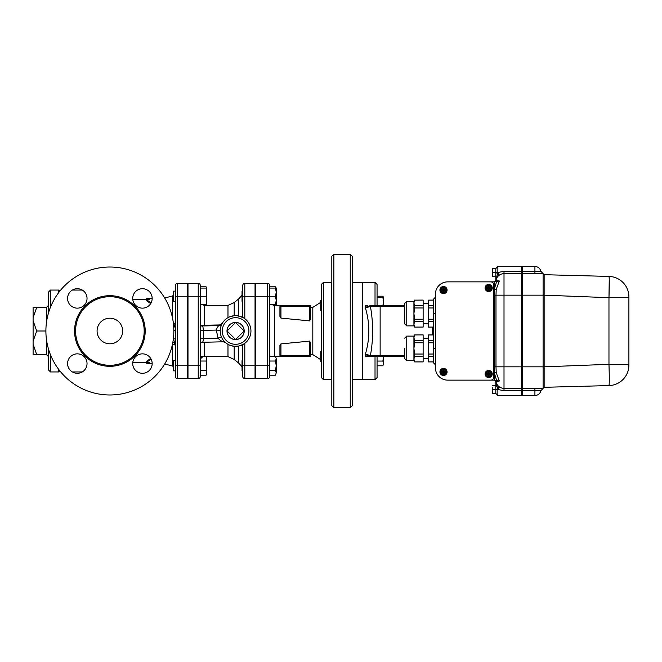 <?xml version="1.0" encoding="UTF-8"?>
<svg xmlns="http://www.w3.org/2000/svg" width="662" height="662" viewBox="0 0 662 662"><rect width="100%" height="100%" fill="white"/><g stroke="black" fill="none" stroke-linecap="round" stroke-linejoin="round"><path stroke-width="0.99" d="M36.683 307.458L33.1 317.777L33.1 307.458L46.406 307.458L48.458 305.405M46.406 339.076L46.406 354.542L48.458 356.595M46.406 354.542L33.1 354.542L33.1 344.223L36.683 354.542M45.893 331A63.982 63.982 0 0 1 141.867 275.591A63.982 63.982 0 0 1 141.867 386.409A63.982 63.982 0 0 1 45.893 331L36.683 331L33.1 341.319L33.1 344.223M50.502 307.16L50.502 290.055L48.458 292.099L48.458 313.085M48.458 348.915L48.458 369.901L50.502 371.945L50.502 354.84M33.1 341.319L33.1 320.681L36.683 331M33.1 317.777L33.1 320.681M59.812 291.164L58.695 290.055L58.695 292.612M58.695 369.388L58.695 371.945L50.502 371.945M534.921 273.671L534.921 271.288L540.912 271.288A6.14 6.14 0 0 0 534.921 266.505L522.641 266.505L522.641 395.495L534.921 395.495A6.14 6.14 0 0 0 540.912 390.712L542.964 388.478M522.641 390.712L540.912 390.712M522.641 388.329L543.113 388.329L544.139 387.303L544.139 366.831L608.966 364.323L628.9 364.323L628.9 296.882A20.472 20.472 0 0 0 608.966 276.418A20.472 20.472 0 0 1 628.9 296.882M522.641 273.671L543.113 273.671L544.139 274.697L608.966 276.418C609.404 277.684 609.404 284.768 608.966 297.677L609.255 279.074M608.966 297.677L608.966 364.323C609.404 377.274 609.404 384.357 608.966 385.582A20.472 20.472 0 0 0 628.9 365.118L628.9 364.323L628.9 365.118A20.472 20.472 0 0 1 608.966 385.582L544.139 387.303L543.113 388.329L543.113 366.831L544.139 366.831L544.139 295.169L608.966 297.677L628.9 297.677M609.197 384.25L609.23 383.621M544.139 295.169L544.139 274.697L543.113 273.671L543.113 295.169L544.139 295.169M543.113 366.831L543.113 295.169L522.434 295.169L522.434 266.505L521.615 266.505L521.615 395.495L522.434 395.495L522.434 366.831L543.113 366.831M521.615 273.671L522.434 273.671M521.615 388.329L522.434 388.329M495.83 380.989L497.865 389.504L497.865 395.495L521.408 395.495L521.408 366.831L522.434 366.831L522.434 295.169L521.408 295.169L521.408 271.288L504.005 271.288L497.865 272.496L497.865 266.505L495.821 268.557L492.602 268.557L492.238 276.741L492.602 268.557M492.238 387.303L492.238 391.399L492.238 387.303M492.602 393.443L492.238 391.399L492.602 393.443L495.821 393.443L495.821 389.355L492.602 389.355M499.297 386.84L497.733 389.355L495.821 389.355L495.821 381.287L495.821 385.259L492.602 385.259M521.408 271.288L521.408 266.505L497.865 266.505L495.821 268.557L495.821 272.645L492.602 272.645M495.821 272.645L495.821 280.729L495.821 276.741L492.602 276.741M495.821 280.721L495.821 276.741M321.318 353.434L321.376 355.469M321.376 351.216L320.764 351.216L320.764 361.452L321.376 361.452L321.376 362.793L321.269 361.452M321.376 300.548L320.764 300.548L320.764 310.784L321.376 310.784L321.376 351.29M321.376 331L321.376 377.58L323.428 379.624L323.428 282.376L321.376 284.42L321.376 331M321.269 300.548L321.376 306.523M321.36 307.449L321.335 308.095M382.884 365.788L383.621 363.43L382.884 365.788L377.067 365.788L377.067 356.595L377.067 377.58L375.023 379.624L375.023 356.595L367.551 356.595L404.705 356.595M383.621 356.595L383.621 363.43L382.884 361.063L383.621 356.338M382.884 305.662L383.621 301.566L383.621 305.405M383.621 301.566L382.884 297.478L383.621 297.478L383.621 301.566M377.067 361.063L382.884 361.063M377.067 297.478L382.884 297.478M383.455 297.478L382.884 296.212L377.067 296.212M404.705 313.598L404.705 303.362L404.705 323.834L406.758 325.878L406.758 301.309L404.705 303.362M406.758 325.878L413.924 325.878L413.924 301.309L406.758 301.309M414.627 327.111L423.134 327.053L414.627 327.111L413.924 325.878M414.627 300.143L423.134 300.085L414.627 300.143L413.924 302.956L414.627 305.77L423.134 305.77L423.134 307.971L414.627 307.971L414.627 305.77M414.627 307.971L413.924 313.598L414.627 319.225L423.134 319.225L423.134 321.418L414.627 321.418L413.924 324.239L414.627 327.053M423.134 321.418L423.134 327.053M423.134 300.143L423.134 305.77M414.627 319.225L414.627 321.418M423.134 307.971L423.134 319.225M433.37 327.111L428.256 327.111L433.37 327.053M433.37 300.143L428.256 300.143L433.37 300.085M433.37 307.971L428.256 307.971L428.256 305.77L433.37 305.77M433.37 321.418L428.256 321.418L428.256 327.053M428.256 321.418L428.256 319.225L433.37 319.225M428.256 307.971L428.256 319.225M428.256 300.143L428.256 305.77M433.37 334.947L428.256 334.947L428.256 340.582L433.37 340.582M433.37 342.775L428.256 342.775L428.256 354.029L433.37 354.029M435.422 297.221L433.37 299.265L433.37 362.735L435.422 364.779M435.422 367.857L435.422 294.143A12.288 12.288 0 0 1 447.702 281.863L490.699 281.863A3.07 3.07 0 0 1 493.769 284.933L493.769 377.067A3.07 3.07 0 0 1 490.699 380.137L447.702 380.137A12.288 12.288 0 0 1 435.422 367.857L435.422 294.143M443.217 371.945L442.713 370.877L443.507 371.663L444.293 370.877L443.788 371.945L444.574 372.739L443.507 372.234L442.713 373.02L443.217 371.945M445.402 373.343A2.358 2.358 0 0 0 444.235 369.71A2.358 2.358 0 0 0 441.149 371.945A2.358 2.358 0 0 0 445.402 373.343M440.793 371.945A2.714 2.714 0 0 1 444.864 369.603A2.714 2.714 0 0 1 444.864 374.295A2.714 2.714 0 0 1 440.793 371.945M439.924 371.945A3.583 3.583 0 0 1 445.294 368.842A3.583 3.583 0 0 1 445.294 375.048A3.583 3.583 0 0 1 439.924 371.945M443.217 290.055L442.713 288.98L443.507 289.766L444.574 289.261L443.788 290.055L444.293 291.123L443.507 290.337L442.713 291.123L443.217 290.055M445.402 291.445A2.358 2.358 0 0 0 444.235 287.813A2.358 2.358 0 0 0 441.149 290.055A2.358 2.358 0 0 0 445.402 291.445M440.793 290.055A2.714 2.714 0 0 1 444.864 287.705A2.714 2.714 0 0 1 444.864 292.397A2.714 2.714 0 0 1 440.793 290.055M439.924 290.055A3.583 3.583 0 0 1 445.294 286.952A3.583 3.583 0 0 1 445.294 293.158A3.583 3.583 0 0 1 439.924 290.055M489.392 375.097L488.655 374.361L487.911 375.097L487.546 374.742L488.291 373.997L487.546 373.252L487.911 372.888L488.655 373.633L489.392 372.888L489.756 373.252L489.011 373.997L489.756 374.742L489.392 375.097A1.332 1.332 0 0 1 487.546 373.252A1.332 1.332 0 0 1 489.756 373.252A1.332 1.332 0 0 1 489.392 375.097M490.608 372.681A2.358 2.358 0 0 0 486.297 373.997A2.358 2.358 0 0 0 489.342 376.248A2.358 2.358 0 0 0 490.608 372.681M485.941 373.997A2.714 2.714 0 0 1 490.004 371.647A2.714 2.714 0 0 1 490.004 376.347A2.714 2.714 0 0 1 485.941 373.997M485.072 373.997A3.583 3.583 0 0 1 490.443 370.894A3.583 3.583 0 0 1 490.443 377.1A3.583 3.583 0 0 1 485.072 373.997M489.392 289.112L488.655 288.367L487.911 289.112L487.546 288.748L488.291 288.003L487.546 287.258L487.911 286.903L488.655 287.639L489.392 286.903L489.756 287.258L489.011 288.003L489.756 288.748L489.392 289.112A1.332 1.332 0 0 1 487.546 287.258A1.332 1.332 0 0 1 489.756 287.258A1.332 1.332 0 0 1 489.392 289.112M490.608 286.687A2.358 2.358 0 0 0 486.297 288.003A2.358 2.358 0 0 0 489.342 290.254A2.358 2.358 0 0 0 490.608 286.687M485.941 288.003A2.714 2.714 0 0 1 490.004 285.653A2.714 2.714 0 0 1 490.004 290.353A2.714 2.714 0 0 1 485.941 288.003M485.072 288.003A3.583 3.583 0 0 1 490.443 284.9A3.583 3.583 0 0 1 490.443 291.106A3.583 3.583 0 0 1 485.072 288.003M377.067 305.405L377.067 284.42L375.023 282.376L375.023 305.405L376.041 305.405M404.705 305.405L371.39 305.405A1.026 0.976 90 0 0 370.414 306.432L404.705 306.432M371.39 305.405L375.023 305.405M367.551 305.405L365.085 305.902L370.414 306.432C373.368 322.824 373.368 339.209 370.414 355.568L365.085 356.098L367.542 356.595M365.085 305.902L365.383 307.847C369.975 323.296 369.975 338.737 365.383 354.153L365.085 356.098M404.705 355.568L370.414 355.568A1.026 0.976 90 0 0 371.39 356.595M495.954 280.365A8.192 8.192 0 0 1 495.987 280.225A8.192 8.192 0 0 0 495.954 280.365A8.192 8.192 0 0 1 499.297 275.16L497.733 272.934L495.871 280.597L499.338 281.002L494.282 281.863L494.282 380.137L499.338 380.998L495.987 381.775L495.879 381.155L496.119 382.346L495.97 381.709M494.282 281.863L447.702 281.863M447.702 380.137L494.282 380.137M499.338 380.998L496.227 372.648L495.987 366.831L504.005 366.831L504.005 295.169L494.282 295.169L494.282 366.831L495.987 366.831L495.987 295.169L496.227 289.352L499.338 281.002M499.297 275.16A8.192 8.192 0 0 1 504.005 273.671L521.408 273.671M493.984 380.137L495.987 381.775A8.192 8.192 0 0 0 504.005 388.329L521.408 388.329M375.023 379.624L362.735 379.624L362.735 282.376L375.023 282.376M495.821 385.259L495.821 388.255M496.55 386.277L496.119 384.183M502.053 273.911L504.005 273.671L504.005 295.169L521.408 295.169L521.408 366.831L504.005 366.831L504.005 390.712L497.865 389.504L499.537 387.005M495.821 272.545L497.865 272.496L495.821 273.125M230.459 345.473L234.183 346.292L238.486 346.077L242.755 344.579L242.755 376.554L242.755 370.861L242.035 370.861L242.035 360.625L242.755 360.625L242.755 344.579L244.808 343.288L244.808 365.747L242.755 365.747L242.755 360.625M244.808 318.712L244.808 296.253L242.755 296.253L242.755 317.421L242.755 301.375L242.035 301.375L242.035 291.139L242.755 291.139L242.755 285.446L242.755 301.375M242.904 317.495L237.286 315.741M255.044 296.253L244.808 296.253L244.808 283.394A2.044 2.044 0 0 0 242.755 285.446A2.044 2.044 0 0 1 244.808 283.394L255.044 283.394L255.044 378.606L244.808 378.606A2.044 2.044 0 0 1 242.755 376.554A2.044 2.044 0 0 0 244.808 378.606L244.808 365.747L255.044 365.747M175.397 285.446A2.044 2.044 0 0 1 177.441 283.394L187.677 283.394L187.677 378.606L177.441 378.606A2.044 2.044 0 0 1 175.397 376.554A2.044 2.044 0 0 0 177.441 378.606L177.441 283.394A2.044 2.044 0 0 0 175.397 285.446L175.397 376.554M310.627 354.708L310.627 342.957L309.601 341.112L310.627 342.957L310.627 354.708L312.812 354.609L320.764 359.681M323.428 379.624L331.612 379.624L331.612 282.376L323.428 282.376M333.863 331L333.863 254.225L350.248 254.225L350.248 407.775L333.863 407.775L333.863 331M333.863 254.225L331.819 256.268L331.819 405.732L333.863 407.775M350.248 407.775L352.292 405.732L352.292 256.268L350.248 254.225M172.468 344.29A4.096 1.556 180 0 1 175.356 345.572L175.397 345.473A2.044 1.804 180 0 0 175.339 345.051L174.561 343.33L172.89 342.089M132.764 362.735L149.289 362.726M151.358 359.656L150.828 359.193L146.732 362.188L146.732 361.212L150.828 358.308M187.991 365.747L187.991 283.394L198.228 283.394L198.228 378.606L187.991 378.606L187.991 365.747L200.272 365.747L200.272 285.446A2.044 2.044 0 0 0 198.228 283.394A2.044 2.044 0 0 1 200.272 285.446M206.089 375.205L206.825 372.838L206.089 375.205L200.272 375.205L200.272 376.554L200.272 365.747L200.272 370.472L206.089 370.472L206.825 365.747L206.089 361.022L206.825 358.655L206.089 356.288L200.272 356.288M206.089 288.061L206.825 288.061L206.825 304.446L206.089 304.446L206.825 300.349L206.089 296.253L206.825 292.157L206.089 288.061L200.272 288.061L200.272 286.795L206.089 286.795L206.66 288.061M352.292 379.624L362.528 379.624L362.528 282.376L352.292 282.376M276.228 304.446L275.5 304.446L276.228 300.349L276.228 304.446L275.516 305.678L276.062 304.446M276.062 288.061L275.5 286.795L269.682 286.795L269.682 288.061L276.228 288.061L276.228 300.349L275.5 296.253L276.228 292.157L275.5 288.061M275.5 356.288L276.228 358.655L275.5 356.288L269.682 356.288M275.5 375.205L276.228 372.838L275.5 375.205L269.682 375.205L269.682 376.554A2.044 2.044 0 0 1 267.63 378.606L255.35 378.606L255.35 365.747L267.63 365.747L267.63 378.606A2.044 2.044 0 0 0 269.682 376.554L269.682 296.253L275.5 296.253M276.228 365.747L275.5 361.022L276.228 358.655L276.228 372.838L275.5 370.472L276.228 365.747M269.682 361.022L275.5 361.022M275.5 370.472L269.682 370.472L269.682 365.747L267.63 365.747L267.63 296.253L269.682 296.253L269.682 285.446A2.044 2.044 0 0 0 267.63 283.394A2.044 2.044 0 0 1 269.682 285.446M269.682 304.446L275.5 304.446M255.35 296.253L255.35 283.394L267.63 283.394L267.63 296.253L255.35 296.253L255.35 365.747M280.945 356.595L280.945 355.568L279.918 355.568L279.918 345.556L279.918 355.568A1.026 1.026 0 0 0 280.945 356.595L309.601 356.595A1.026 1.026 0 0 0 310.627 355.568L309.601 355.568L309.601 356.595A1.026 1.026 0 0 0 310.627 355.568M279.918 345.556L280.945 343.909L309.601 341.112L309.601 355.568L280.945 355.568L280.945 343.909M309.601 305.405L309.601 306.432L310.627 306.432L310.627 319.043L309.601 320.888L310.627 319.043L310.627 306.432A1.026 1.026 0 0 0 309.601 305.405L280.945 305.405A1.026 1.026 0 0 0 279.918 306.432L279.918 316.444L280.945 318.091L280.945 305.405M279.918 306.432L309.601 306.432L309.601 320.888L280.945 318.091M244.121 331L235.589 339.532L227.066 331L235.589 322.468L244.121 331A8.532 8.532 0 0 1 235.589 339.532A8.532 8.532 0 0 1 227.066 331A8.532 8.532 0 0 1 235.589 322.468A8.532 8.532 0 0 1 244.121 331M226.992 331A8.598 8.598 0 0 1 239.892 323.553A8.598 8.598 0 0 1 239.892 338.447A8.598 8.598 0 0 1 226.992 331M175.397 360.625L173.659 360.625L173.659 370.861L175.397 370.861M206.825 304.446L206.271 305.405L206.66 304.446M206.089 356.288L206.825 357.554L206.825 372.838L206.089 370.472M200.272 361.022L206.089 361.022M175.397 291.139L173.659 291.139L173.659 301.375L175.397 301.375M200.272 304.446L206.089 304.446M187.991 296.253L206.089 296.253M221.596 324.678L221.96 323.925A3.07 3.053 27.4 0 1 219.238 325.572C218.03 325.994 217.078 327.5 216.383 330.081L220.247 330.454L220.471 328.302M220.81 326.846L221.53 324.827M200.272 338.894L203.308 338.547A4.096 1.059 88.7 0 1 202.34 342.295L223.433 341.791C222.283 341.757 220.463 340.558 217.947 338.208L203.308 338.547L203.308 330.388L216.383 330.081L217.947 338.208A3.07 0.571 156.1 0 1 221.555 337.223M200.272 325.332L219.569 324.951L222.267 323.362M235.589 346.358A15.358 15.358 0 0 0 250.931 330.297A15.358 15.358 0 0 0 234.183 315.708A15.358 15.358 0 0 0 220.247 331.703A15.358 15.358 0 0 0 235.589 346.358M244.013 318.165L243.31 317.727M238.486 315.923L238.486 299.092L234.183 302.559L234.183 315.708L229.515 316.899M198.228 378.606A2.044 2.044 0 0 0 200.272 376.554M175.339 323.404L175.397 323.031A2.044 1.605 0 0 1 175.339 323.404L173.792 328.12M175.397 330.578L173.858 330.595M173.411 323.453A4.096 0.869 0 0 0 175.356 322.824L174.967 324.512L173.667 326.043M146.732 362.188L149.289 362.188L149.289 363.752L146.732 363.744L146.732 362.735M150.828 358.63L150.828 359.193M151.358 302.344L150.828 302.807L146.732 299.812L149.289 299.812L149.289 298.248L146.732 298.256L146.732 299.265M149.289 299.274L132.764 299.265M150.828 303.692L146.732 300.788L146.732 299.812M150.828 303.37L150.828 302.807M75.584 331A34.292 34.292 0 0 0 127.03 360.699A34.292 34.292 0 0 0 127.03 301.301A34.292 34.292 0 0 0 75.584 331M132.731 298.43A9.723 9.723 0 0 0 147.312 306.845A9.723 9.723 0 0 0 147.312 290.006A9.723 9.723 0 0 0 132.731 298.43M67.582 298.43A9.723 9.723 0 0 0 82.171 306.845A9.723 9.723 0 0 0 82.171 290.006A9.723 9.723 0 0 0 67.582 298.43M67.582 363.57A9.723 9.723 0 0 0 82.171 371.994A9.723 9.723 0 0 0 82.171 355.155A9.723 9.723 0 0 0 67.582 363.57M132.731 363.57A9.723 9.723 0 0 0 147.312 371.994A9.723 9.723 0 0 0 147.312 355.155A9.723 9.723 0 0 0 132.731 363.57M97.082 331A12.793 12.793 0 0 1 116.28 319.92A12.793 12.793 0 0 1 116.28 342.08A12.793 12.793 0 0 1 97.082 331M173.394 338.687L175.397 339.06M173.345 338.687L175.339 345.051M177.441 283.394L187.677 283.394M433.37 356.23L428.256 356.23L428.256 354.029M433.37 361.915L428.256 361.915L433.37 361.857M428.256 356.23L428.256 361.857M428.256 342.775L428.256 340.582M428.256 334.947L433.37 334.889M414.627 334.947L423.134 334.889L414.627 334.947L413.924 337.761L414.627 340.582L423.134 340.582L423.134 361.915L414.627 361.915L423.134 361.857M423.134 334.947L423.134 340.582M423.134 356.23L414.627 356.23L414.627 354.029L423.134 354.029M414.627 356.23L413.924 359.044L413.924 348.402L414.627 354.029M414.627 361.915L413.924 360.691L413.924 359.044L414.627 361.857M423.134 342.775L414.627 342.775L414.627 340.582M414.627 342.775L413.924 348.402L413.924 336.122L414.627 334.889M404.705 348.402L404.705 358.638L406.758 360.691L406.758 336.122L404.705 338.166M46.406 307.458L46.406 322.924M534.921 395.495L534.921 388.329M534.921 266.505L534.921 271.288L522.641 271.288M521.615 271.288L522.434 271.288M521.615 390.712L522.434 390.712M320.764 302.319L312.812 307.391L312.812 354.609M433.37 348.402L435.422 348.402M435.422 313.598L433.37 313.598M442.713 373.02A1.332 1.332 0 0 1 442.713 370.877A1.332 1.332 0 0 1 444.574 372.739A1.332 1.332 0 0 1 442.713 373.02M442.713 291.123A1.332 1.332 0 0 1 442.713 288.98A1.332 1.332 0 0 1 444.574 290.841A1.332 1.332 0 0 1 442.713 291.123M380.137 305.405L380.137 356.595M365.383 307.847A5.122 2.416 -8.9 0 0 369.595 306.258A1.026 0.852 -90 0 1 370.43 305.405M432.377 334.889L432.377 327.111M365.383 354.153A5.122 2.416 -171.1 0 1 369.595 355.742A1.026 0.852 -90 0 0 370.43 356.595M496.55 281.863L494.282 289.12L496.227 289.352M496.227 372.648L494.282 372.88L496.55 380.137M504.005 390.712L521.408 390.712M504.005 273.671L504.005 271.288M238.486 346.077L238.486 362.908L242.035 366.756M238.486 362.908L234.183 359.441L234.183 346.292M172.36 344.794L172.36 366.02L173.659 366.624M274.565 356.288L274.565 305.629L271.511 304.446M219.569 324.951L219.238 325.572L202.249 325.969A4.096 1.059 88.7 0 1 203.308 330.388L200.272 330.735M200.272 342.378L202.34 342.295A4.096 1.059 88.7 0 1 202.249 342.287M204.368 356.288L204.368 342.254M204.368 324.951L204.368 305.405L227.976 305.405L227.976 317.661M227.976 344.339L227.976 356.595L234.183 359.441M235.589 344.306A13.306 13.306 0 0 1 224.062 324.347A13.306 13.306 0 0 1 247.116 324.347A13.306 13.306 0 0 1 235.589 344.306M202.249 325.969A8.192 0.712 0 0 0 200.272 326.035M175.397 296.253L187.677 296.253M175.397 365.747L187.677 365.747M74.558 331A35.318 35.318 0 0 0 127.534 361.584A35.318 35.318 0 0 0 127.534 300.416A35.318 35.318 0 0 0 74.558 331M164.706 298.024L172.36 295.98L172.36 317.206M59.812 370.836L58.695 371.945M58.695 290.055L50.502 290.055M540.912 271.288L542.964 273.522M628.9 364.572L628.619 368.494M383.621 297.478L382.884 296.212M413.924 301.309L414.627 300.085M428.256 303.362L423.134 303.362M428.256 323.834L423.134 323.834M495.987 280.225L493.984 281.863M497.865 395.495L495.821 393.443L497.865 395.495M238.486 299.092L242.035 295.244M164.706 363.976L172.36 366.02M72.357 371.945L82.245 371.945M72.357 290.055L82.245 290.055M276.228 288.061L275.5 286.795M312.812 307.391L310.627 307.292M280.076 305.885L274.565 305.629M280.076 356.115L275.516 356.322M206.825 288.061L206.089 286.795M223.392 341.807L225.477 342.552M206.271 356.595L227.976 356.595M227.976 305.405L234.183 302.559M204.368 356.595C201.877 356.835 200.512 358.2 200.272 360.691M204.368 305.405L201.728 304.446M152.177 363.761L148.288 363.761M148.288 298.239L152.177 298.239M172.36 295.98L173.659 295.376M428.256 338.166L423.134 338.166M428.256 358.638L423.134 358.638M413.924 336.122L406.758 336.122M413.924 360.691L406.758 360.691"/></g></svg>
